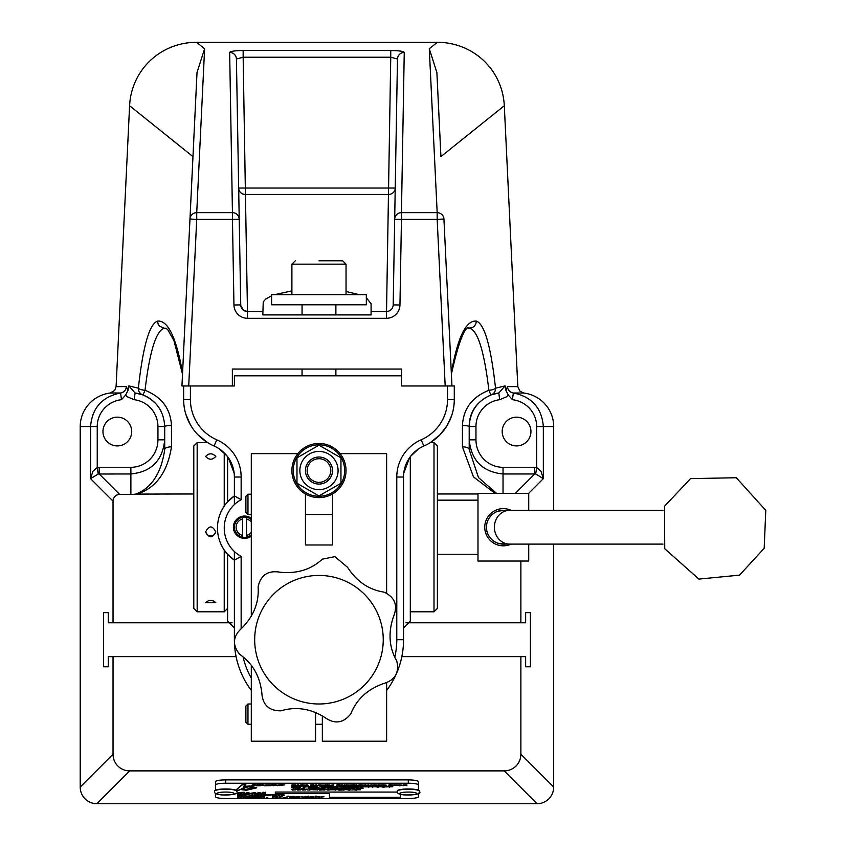 <?xml version="1.0" encoding="UTF-8"?>
<svg xmlns="http://www.w3.org/2000/svg" width="846" height="846" viewBox="0 0 846 846"><rect width="100%" height="100%" fill="white"/><g stroke="black" fill="none" stroke-linecap="round" stroke-linejoin="round"><path stroke-width="1.27" d="M366.329 297.771L371.087 303.714L371.087 314.913L262.82 314.913L263.233 301.927L265.739 299.019L271.598 295.793M274.802 294.62L291.902 290.865M346.035 291.489L359.106 294.62M234.384 627.869L227.616 621.101L227.616 554.299L234.384 560.2L241.152 556.414L241.152 628.567L241.152 556.414A32.222 32.222 0 0 1 241.152 499.7L241.152 477.017A40.597 40.597 0 0 0 216.788 439.814L214.08 446.011A33.829 33.829 0 0 1 234.384 477.017A33.829 33.829 0 0 0 214.08 446.011A50.749 50.749 0 0 1 183.635 399.502L183.635 385.966L181.943 385.966L232.364 385.966L232.364 369.046L401.533 369.046L401.533 385.966L451.954 385.966L443.928 219.029L437.171 219.357L437.171 212.653L401.448 212.653L404.251 52.42A6.768 6.705 -179 0 0 397.483 58.998L394.68 219.241L401.448 219.357L401.448 212.653A6.768 6.705 -179 0 0 394.68 219.241L393.189 304.888A6.768 6.768 0 0 1 386.421 311.529L371.087 311.529M131.722 431.545A14.382 14.382 0 0 1 110.149 443.991A14.382 14.382 0 0 1 110.149 419.087A14.382 14.382 0 0 1 131.722 431.545M530.939 431.545A14.382 14.382 0 0 1 509.377 443.991A14.382 14.382 0 0 1 509.377 419.087A14.382 14.382 0 0 1 530.939 431.545M103.487 666.775L108.256 666.775L103.487 666.775L103.487 612.641L108.256 612.641L108.256 622.793L232.09 622.793M405.837 622.793L525.641 622.793L525.641 612.641L530.41 612.641L530.41 666.775L525.641 666.775L530.41 666.775M103.487 612.641L108.256 612.641M525.641 612.641L530.41 612.641M236.097 656.623L108.256 656.623L108.256 666.775M525.641 666.775L525.641 656.623L401.839 656.623M520.872 656.623L520.872 754.23A17.438 16.92 45 0 1 504.205 770.886L129.692 770.886A17.438 16.92 135 0 1 113.036 754.23L113.036 656.623M553.686 510.339L553.686 426.564A34.358 33.829 0 0 0 523.78 393.02L519.962 391.233L517.805 386.633L504.301 105.729A69.351 67.669 -38.8 0 0 437.34 42.3L196.568 42.3A69.351 67.669 -141.2 0 0 129.597 105.729L116.092 386.633L114.686 390.418L110.117 393.02A34.358 33.829 180 0 0 80.222 426.564L80.222 787.044A17.438 16.92 135 0 0 96.878 803.7L537.02 803.7A17.438 16.92 45 0 0 553.686 787.044L553.686 544.094M520.872 561.046L520.872 622.793M113.036 622.793L113.036 501.128A6.969 6.768 -135 0 1 119.698 494.455L130.876 494.455A34.358 33.829 90 0 0 135.804 494.096L193.787 493.979M437.382 493.979L477.979 493.979M440.925 156.616L436.885 72.523L440.925 156.616L504.301 105.729M130.876 467.309L99.204 467.309A13.948 13.536 -135 0 0 97.237 467.447L92.88 471.338L90.564 478.656L98.189 474.014L130.876 473.972C151.381 471.909 162.654 460.52 164.706 439.825L164.706 426.564L164.706 449.533L164.706 439.825L157.938 439.825A27.484 27.061 90 0 1 130.876 467.309L130.876 494.455M137.316 493.979C156.087 487.867 167.476 472.153 171.474 446.815A6.768 2.718 180 0 0 164.706 449.533C161.3 473.115 151.667 487.962 135.804 494.096M171.474 425.549C170.532 408.681 161.713 396.933 145.015 390.302C149.657 351.428 156.066 330.733 164.251 328.195L159.545 326.218L158.107 324.05L157.589 321.11C149.404 323.891 142.995 346.247 138.363 388.187A6.768 6.652 110.4 0 0 142.657 394.849A6.768 0.645 -69.6 0 0 145.015 390.302A6.768 1.787 -174.4 0 1 138.363 388.187L128.825 385.903L127.915 390.609L125.546 395.124L127.302 396.785L134.228 399.703A27.061 27.061 0 0 1 157.938 426.564L164.706 426.564A6.768 1.026 180 0 1 171.474 425.549L171.474 446.815M469.646 328.195C477.831 330.733 484.25 351.428 488.882 390.302A6.768 0.645 69.6 0 0 491.24 394.849A6.768 6.652 -110.4 0 0 495.534 388.187C490.902 346.247 484.494 323.891 476.319 321.11L475.79 324.05L474.352 326.218L472.205 327.666L468.039 328.195M165.869 328.195L164.219 328.195L166.028 328.269L167.751 329.654L173.906 340.515L182.514 374.133M508.361 395.124L512.401 399.682A27.484 27.061 0 0 1 536.671 426.564L536.671 467.447L535.708 474.014L543.333 478.656L541.017 471.338L536.671 467.447A13.948 13.536 -45 0 0 534.693 467.309L503.032 467.309A27.484 27.061 90 0 1 475.96 439.825L475.96 426.564A27.061 27.061 0 0 1 499.669 399.703L506.606 396.785L508.361 395.124L505.982 390.609L505.073 385.903L495.534 388.187A6.768 1.787 174.4 0 1 488.882 390.302C472.184 396.933 463.365 408.681 462.434 425.549L462.434 446.815L473.485 476.911L495.1 493.387M437.34 42.3L429.292 48.761L436.885 72.523M404.251 52.42C403.447 51.268 398.952 50.633 390.746 50.517L243.151 50.517C234.955 50.633 230.45 51.268 229.657 52.42L232.449 212.653L196.727 212.653L196.727 219.357L189.969 219.029L197.012 72.523L204.605 48.761L196.568 42.3M127.915 390.619L126.382 386.59A6.768 6.662 -90.2 0 1 120.544 392.988C102.091 396.753 92.098 407.952 90.564 426.564L90.564 478.656L113.036 501.128M204.605 48.761L196.727 212.653A6.768 6.705 -177.2 0 0 189.969 219.029L192.973 156.616L129.597 105.729M512.401 399.682L513.353 392.988A6.768 6.662 90.2 0 1 507.515 386.59L505.982 390.619M536.671 426.564L543.333 426.564C541.81 407.952 531.817 396.753 513.353 392.988L523.78 393.02M110.117 393.02L120.544 392.988L121.496 399.682L125.546 395.124M390.746 50.517L390.746 57.221L397.483 58.998M243.151 50.517L243.151 57.221L390.746 57.221L388.462 194.464A6.768 6.535 -179 0 0 395.23 188.045L238.667 188.045A6.768 6.535 179 0 0 245.435 194.464L243.151 57.221L236.415 58.998A6.768 6.705 -1 0 0 229.657 52.42M188.721 385.966L196.727 219.357L232.449 219.357L232.449 212.653A6.768 6.705 -1 0 1 239.217 219.241L236.415 58.998M233.951 305.004L232.449 219.357L239.217 219.241L240.761 305.639L243.299 310.091L247.476 311.529A6.768 6.768 0 0 1 240.708 304.888L233.951 305.004A13.536 13.536 0 0 0 247.476 318.297L386.421 318.297A13.536 13.536 0 0 0 399.957 305.004L401.448 219.357L437.171 219.357L445.186 385.966M160.941 411.061A33.829 33.829 0 0 0 135.074 392.999L134.228 399.703M99.204 467.309L99.204 473.972L119.698 494.455M80.222 426.564L97.237 426.564L97.237 467.447L98.189 474.014M164.706 426.564C163.923 411.389 156.573 400.824 142.657 394.849L135.074 392.999L128.825 385.903M534.693 467.309L534.693 473.972L535.708 474.014M475.96 439.825L469.202 439.825C471.243 460.52 482.516 471.909 503.032 473.972L534.693 473.972L515.277 493.387M499.669 399.703L498.823 392.999A33.829 33.829 0 0 0 491.198 394.87M473.675 409.75A33.829 33.829 0 0 0 472.977 411.029M505.073 385.903L498.823 392.999L491.24 394.849C477.324 400.824 469.974 411.389 469.202 426.564A6.768 1.026 180 0 0 462.434 425.549M189.969 219.029L181.943 385.966M262.82 311.529L247.476 311.529L245.435 194.464L388.462 194.464L386.421 318.297M394.68 219.241L395.23 188.045M443.928 219.029A6.768 6.705 177.2 0 0 437.171 212.653L429.292 48.761M451.383 374.154C465.046 312.84 471.233 330.733 468.451 328.1L469.689 328.195M496.591 493.387L478.476 477.578L469.202 449.533A6.768 2.718 180 0 0 462.434 446.815M469.202 449.533L469.202 426.564C469.329 411.896 476.679 401.332 491.24 394.849M245.89 706.072L245.89 722.22L247.963 724.292L247.963 703.988L245.89 706.072M251.304 703.988L247.963 703.988M366.329 304.772L271.598 304.772L271.598 294.62L366.329 294.62L366.329 304.772M251.304 519.656A10.152 10.152 0 0 0 246.567 517.276L246.567 537.157A10.152 10.152 0 0 0 251.304 534.778M246.567 537.157A10.152 10.152 0 0 1 242.506 537.157L242.506 517.276A10.152 10.152 0 0 0 242.506 537.157A10.152 10.152 0 0 0 246.567 537.157M242.506 517.276A10.152 10.152 0 0 1 246.567 517.276M242.506 519.01A8.46 8.46 0 0 0 242.506 535.423M246.567 535.423A8.46 8.46 0 0 0 251.304 532.293M251.304 522.141A8.46 8.46 0 0 0 246.567 519.01M310.99 446.106A25.708 25.708 0 0 1 344.121 475.864A25.708 25.708 0 0 1 301.789 489.675A25.708 25.708 0 0 1 310.99 446.106M310.567 444.816A27.061 27.061 0 0 0 300.88 490.68A27.061 27.061 0 0 0 345.443 476.139A27.061 27.061 0 0 0 310.567 444.816M318.963 451.436A19.12 19.12 0 0 0 302.413 480.105A19.12 19.12 0 0 0 335.524 480.105A19.12 19.12 0 0 0 318.963 451.436M332.499 470.461L332.499 470.545A13.536 13.536 0 0 0 318.91 457.009A13.536 13.536 0 0 0 305.438 470.662A13.536 13.536 0 0 0 319.027 484.081A13.536 13.536 0 0 0 332.499 470.545L332.499 470.63M340.959 457.855L340.959 483.246L318.963 495.936L296.978 483.246L296.978 457.855L318.963 445.155L340.959 457.855M305.438 470.662A13.536 13.536 0 0 0 325.826 482.209A13.536 13.536 0 0 0 325.636 458.775A13.536 13.536 0 0 0 305.438 470.662L305.438 470.461M307.13 470.64A11.844 11.844 0 0 1 324.801 460.245A11.844 11.844 0 0 1 324.97 480.75A11.844 11.844 0 0 1 307.13 470.64M662.978 510.339L509.694 510.339A16.878 15.302 -90 0 0 494.392 527.217A16.878 15.302 -90 0 0 509.694 544.094L503.349 544.094A16.878 16.878 0 0 1 486.471 527.217A16.878 16.878 0 0 1 503.349 510.339L503.412 510.339M497.892 511.206L504.406 510.339L501.329 510.424M509.694 510.339L503.349 510.339A16.878 16.878 0 0 0 486.471 527.217A16.878 16.878 0 0 0 503.349 544.094L506.183 543.862M504.776 544.041L503.412 544.094M501.562 544.041L503.412 544.137M501.329 544.01L504.417 544.094L497.892 543.227M501.572 510.392L504.417 510.339A16.92 16.92 0 0 0 486.439 527.217A16.92 16.92 0 0 0 504.428 544.094M500.832 510.487L499.764 510.688M497.734 543.143L499.182 543.576M499.457 543.682L500.832 543.946M528.729 544.094L528.729 561.046L477.979 561.046L477.979 493.387L528.729 493.387L528.729 510.339M511.174 510.339A18.612 18.612 0 0 0 484.747 527.217A18.612 18.612 0 0 0 511.174 544.094M401.533 375.814L234.384 375.814L234.384 385.966L232.364 385.966M251.304 536.1A11.167 11.167 0 0 1 236.298 519.687A11.167 11.167 0 0 1 251.304 518.334M403.542 627.869L410.31 621.101L410.31 456.724M227.616 456.724L227.616 501.826L234.384 495.925L234.384 504.586M234.384 551.539L234.384 639.713A84.579 84.579 0 0 0 251.304 690.463M234.173 473.21L228.283 457.633M227.31 456.311L219.357 448.888M418.611 448.866L410.818 456.068M409.475 457.898L403.764 473.157M241.152 477.017L234.384 477.017L234.384 495.925A38.99 38.99 0 0 0 234.384 560.2A38.99 38.99 0 0 1 234.384 495.925L241.152 499.7M386.633 690.463A84.579 84.579 0 0 0 403.542 639.713L403.542 477.017A33.829 33.829 0 0 1 423.846 446.011A50.749 50.749 0 0 0 454.291 399.502L454.291 385.966L447.534 385.966L447.534 399.502A43.981 43.981 0 0 1 421.139 439.814A40.597 40.597 0 0 0 396.785 477.017L396.785 639.713A77.811 77.811 0 0 1 394.786 657.226M449.152 421.794L452.166 414.054M453.202 409.972L453.731 407.085M453.942 405.488L453.763 406.852M451.531 416.031L446.974 425.75L449.702 420.631M446.995 425.718L440.227 434.569L430.276 442.638L433.998 442.638L433.998 611.795L410.31 611.795M205.271 441.073L199.54 436.399M187.939 419.997L190.371 424.766L185.771 414.064M184.724 409.961L184.09 406.292M183.994 405.488L184.164 406.852M188.785 421.805L190.953 425.75L188.785 421.805M197.7 434.569L207.651 442.638L197.171 442.638L197.171 611.795L224.232 611.795L224.232 550.016M192.814 428.584A6.768 4.103 145.3 0 1 192.634 428.351L190.17 424.417M433.998 611.795L437.382 608.411L437.382 446.022L433.998 442.638M197.171 442.638L193.787 446.022L193.787 608.411L197.171 611.795M224.232 452.853L224.232 506.109M205.631 456.406C209.015 452.97 212.388 452.97 215.772 456.406C212.388 460.129 209.015 460.129 205.631 456.406M205.631 531.88C209.015 525.334 212.388 525.334 215.772 531.88C212.388 538.405 209.015 538.405 205.631 531.88M215.772 602.69L205.631 602.69C209.015 599.581 212.388 599.581 215.772 602.69M205.652 531.415A5.076 5.065 180 0 0 215.751 531.415M332.499 260.79L342.651 260.79L346.035 264.164L342.651 260.79L318.963 260.79M291.902 294.62L291.902 264.164L346.035 264.164L346.035 294.62M335.883 304.772L335.883 314.913M335.883 369.046L335.883 375.814M245.89 496.306L245.89 512.454L247.963 514.527L247.963 494.233L245.89 496.306M251.304 514.527L247.963 514.527M332.499 514.527L305.438 514.527M322.347 715.875L322.347 741.212L386.633 741.212L386.633 682.849M297.834 453.636L251.304 453.636L251.304 616.396M332.499 493.99L332.499 544.983L305.438 544.983L305.438 493.99M386.633 593.215L386.633 453.636L340.092 453.636M251.304 665.231L251.304 741.212L315.579 741.212L315.579 712.438M350.857 713.749C356.526 699.483 367.301 689.469 383.185 683.684C395.029 680.3 399.545 672.718 396.742 660.938C389.118 647.613 388.007 632.935 393.39 616.914C398.128 605.546 395.008 597.287 384.052 592.137C368.888 589.789 356.716 581.509 347.547 567.317L334.9 556.647L322.358 559.164C311.064 569.559 296.999 573.916 280.185 572.224C268.045 570.141 260.684 575.005 258.104 586.838C259.193 602.151 253.832 615.856 242.019 627.954C232.819 636.139 232.047 644.938 239.682 654.328C252.33 663.031 259.701 675.764 261.805 692.536C262.471 704.834 268.859 710.926 280.957 710.809C295.92 706.357 310.471 708.536 324.631 717.345C334.656 724.483 343.402 723.288 350.857 713.749M331.072 576.581A64.285 64.285 0 0 1 382.096 651.822A64.285 64.285 0 0 1 306.855 702.846A64.285 64.285 0 0 1 255.83 627.605A64.285 64.285 0 0 1 331.072 576.581M245.837 784.908L242.104 784.908L235.748 790.196L239.069 790.196L239.947 789.477L246.239 790.28L256.729 787.838L249.697 786.283L243.585 786.801L245.837 784.58L242.104 784.908M241.29 788.631L248.513 786.812L253.017 787.827L245.837 789.752L241.29 788.631M242.104 784.58L235.748 790.196M241.269 788.419L245.837 789.413L253.017 787.489M243.585 786.463L249.697 785.945L256.729 787.838M418.453 793.125L418.453 796.752A10.152 1.766 0 0 1 408.301 798.518L225.607 798.518A10.152 1.766 0 0 1 215.455 796.752L215.455 793.125M215.455 790.143L215.455 785.003A10.152 1.766 0 0 1 225.607 783.237L408.301 783.237A10.152 1.766 0 0 1 418.453 785.003L418.453 790.143M353.469 789.804L356.652 790.122L356.652 789.202L353.469 789.804L356.018 789.159M356.018 789.202L356.652 789.202M347.495 789.794L350.688 789.128L347.495 789.794L350.043 790.037L348.975 790.376L350.688 789.466M351.799 789.953L352.613 789.953M343.867 789.466L344.512 789.128L343.867 789.466L343.867 790.122L344.512 789.794M344.512 789.202L346.86 789.36L344.512 789.466M331.346 789.794L333.102 789.117L334.635 789.741L331.346 789.794L334.635 789.741M342.239 789.244L342.968 788.906L342.239 789.244L342.926 790.122L342.281 789.466M313.189 789.794L314.892 789.117L316.594 789.794L313.189 789.794L316.594 789.794M309.573 789.202L312.565 789.36L309.573 789.202L309.573 790.122L310.218 789.794M341.001 789.699L338.96 789.466L340.864 789.551L338.876 790.122L341.668 790.037M338.876 790.048L339.5 789.551M338.96 789.466L341.636 789.466M307.637 789.953L308.452 789.953M335.28 789.466L335.925 789.128L335.28 789.466L335.28 790.122L335.925 789.794M335.925 789.202L338.273 789.36L335.925 789.466M301.916 789.466L306.897 789.128L305.618 789.974L301.916 789.466L302.889 790.122L306.897 789.466M327.751 789.202L330.945 789.455L327.751 789.202L327.751 790.122L330.945 789.783M296.745 789.466L301.715 789.128L300.436 789.974L296.745 789.466L297.718 790.122L301.715 789.466M325.065 789.688L326.979 789.688M291.563 789.466L296.544 789.128L295.265 789.974L291.563 789.466L292.536 790.122L296.544 789.466M323.563 789.54L324.748 790.016L323.658 789.995L324.748 789.466L323.563 789.276L322.495 789.466L322.918 789.921L324.748 790.016M322.918 789.276L323.563 789.276M323.563 789.128L324.748 789.466M356.029 788.081L357.636 787.446L359.317 788.186L356.504 787.859L358.609 788.292L356.462 788.683L359.317 788.186M321.438 789.424L322.284 789.931L320.972 789.445L319.555 789.646L321.628 789.953L319.534 790.09L322.284 789.931M319.534 789.963L319.555 789.318L322.146 789.498M352.327 787.795L355.542 787.457L352.327 787.795L354.939 787.901L352.623 788.673L355.542 787.795M352.623 788.673L353.945 787.901M317.895 789.233L319.27 789.138L317.25 789.466L317.25 790.122L317.895 789.794M317.25 789.466L317.895 789.466M348.806 787.795L351.598 787.457L348.806 787.795L350.931 788.398L348.605 788.641L351.175 788.609L349.461 788.134M351.101 787.848L351.619 788.398M348.605 788.514L350.678 788.208M359.888 788.239L361.506 787.446L363.135 788.239L359.888 788.239L363.135 788.239M344.999 787.795L347.791 787.457L344.999 787.795L347.124 788.398L344.798 788.641L347.368 788.609L345.654 788.134M347.294 787.848L347.812 788.398M344.798 788.514L346.871 788.208M334.508 788.239L336.126 787.446L337.744 788.239L334.508 788.239L337.744 788.239M340.938 788.007L343.994 787.668L340.938 788.007L342.461 788.694L343.994 787.996M343.222 787.88L344.121 788.43M340.811 788.43L341.668 787.869M330.892 787.827L333.705 788.017L330.892 787.827L333.007 788.028L330.786 788.673L333.916 788.673L331.421 788.578L333.705 788.017M333.271 788.239L333.916 788.578M330.786 788.546L333.007 787.689M338.337 788.239L340.261 788.239M326.937 787.795L330.162 787.457L326.937 787.795L329.559 787.901L327.243 788.673L330.162 787.795M327.243 788.673L328.565 787.901M316.679 788.081L318.297 787.446L319.978 788.186L317.165 787.859L319.27 788.292L317.123 788.683L319.978 788.186M323.13 787.795L326.355 787.457L323.13 787.795L325.752 787.901L323.436 788.673L326.355 787.795M323.436 788.673L324.758 787.901M295.74 788.345L297.496 787.658L299.029 788.292L295.74 788.345L299.029 788.292M320.571 788.239L322.495 788.239M293.16 788.345L293.837 788.345M291.458 787.795L295.54 787.457L293.16 787.901M312.777 788.25L315.674 787.457L312.777 788.25L315.674 788.673L316.277 788.377L315.674 787.795M315.674 787.943L316.277 788.282M389.456 786.558L390.091 786.23L389.456 787.224L390.091 786.886M390.091 786.304L392.438 786.463L390.091 786.558M309.826 787.943L308.103 788.239L309.826 788.631L312.111 788.335L310.387 787.943M310.387 787.912L312.111 788.239M308.103 788.239L309.826 787.912M381.662 786.886L384.845 786.23L381.662 786.886L384.211 787.14L383.143 787.478L384.845 786.558M303.746 788.017L304.56 787.679L303.746 788.017L304.56 788.673L303.746 788.504M378.035 786.558L378.67 786.23L378.035 787.224L378.67 786.886M378.67 786.304L381.017 786.463L378.67 786.558M376.407 786.336L377.136 786.336M301.451 788.504L302.265 788.504M299.685 787.753L300.33 787.425L299.685 788.673L300.33 787.753M372.547 786.558L373.181 786.23L372.547 787.224L373.181 786.886M373.181 786.304L375.539 786.463L373.181 786.558M385.512 786.896L387.278 786.209L388.8 786.843L385.512 786.896L388.8 786.843M368.655 786.558L369.3 786.23L368.655 787.224L369.3 786.886M369.3 786.304L371.648 786.463L369.3 786.558M364.721 786.896L366.477 786.209L367.999 786.843L364.721 786.896L367.999 786.843M338.442 786.896L340.208 786.209L341.731 786.843L338.442 786.896L341.731 786.843M359.444 786.558L364.415 786.23L363.135 787.076L359.444 786.558L360.417 787.224L364.415 786.558M316.986 786.378L317.536 786.939L314.945 786.727L317.102 786.336L314.247 786.833L317.536 786.939M314.247 786.833L314.807 786.135L317.102 786.336M355.912 786.304L358.905 786.463L355.912 786.304L355.912 787.224L356.557 786.886M310.789 786.346L313.57 786.008L310.789 786.346L312.904 786.939L310.577 787.192L313.147 787.161L311.444 786.685M313.073 786.399L313.602 786.949M310.577 787.066L312.65 786.759M353.089 786.558L355.331 786.727L352.919 787.15L355.331 787.066M352.433 786.896L352.919 786.304L355.331 786.6M291.976 786.346L295.973 786.452L291.976 786.346L291.976 787.224L295.973 786.78M351.048 786.42L352.052 786.97L349.345 786.569L351.862 786.526L350.35 786.325L348.647 786.579L351.354 786.992L348.605 787.171L352.052 786.97M348.647 786.579L351.862 786.389M403.87 784.908L406.207 784.908M406.207 784.887L403.204 784.887L403.204 785.775L403.87 785.437M406.207 785.437L406.884 785.775L406.884 784.887M403.204 784.887L403.87 784.887M346.12 786.78L348.034 786.78M366.582 785.448L368.348 784.76L369.871 785.395L366.582 785.448L369.871 785.395M342.387 786.558L343.021 786.23L342.387 787.224L343.021 786.886M343.021 786.304L345.369 786.463L343.021 786.558M365.197 785.522L366.371 785.331L365.282 785.648L366.371 785.109L365.197 784.919L364.118 785.109L364.552 785.574L366.371 785.67M364.552 784.919L365.197 784.919M365.197 784.781L366.371 785.109M334.593 786.886L337.776 786.23L334.593 786.886L337.142 787.14L336.074 787.478L337.776 786.558M361.676 785.056L363.981 785.109L361.041 784.855L361.041 785.775L364.192 785.775L362.416 785.384L363.981 785.109M363.262 785.236L364.192 785.775M361.041 784.855L361.676 784.855M330.966 786.558L331.6 786.23L330.966 787.224L331.6 786.886M331.6 786.304L333.948 786.463L331.6 786.558M358.524 785.109L359.159 784.781L358.524 785.775L359.159 785.437M359.159 784.877L360.544 784.781L359.159 785.109M329.337 786.336L330.067 786.008L329.337 786.336L330.025 787.224L329.38 786.558M340.251 785.448L342.006 784.76L343.539 785.395L340.251 785.448L343.539 785.395M336.92 784.887L339.955 784.559L336.92 784.887L336.92 785.775L337.596 785.437M327.783 786.304L328.428 785.966L327.783 787.224L328.428 786.304M314.426 785.448L316.182 784.76L317.705 785.395L314.426 785.448L317.705 785.395M326.186 786.304L326.831 785.966L326.186 787.224L326.831 786.304M310.619 784.887L313.824 784.76L310.619 784.887L310.619 785.775L313.538 785.701L313.115 785.278L313.824 785.088M313.115 784.951L314.067 785.5M324.547 786.336L325.276 786.336M306.738 785.522L307.923 785.331L306.834 785.648L307.923 785.109L306.738 784.919L305.67 785.109L306.093 785.574L307.923 785.67M306.093 784.919L306.738 784.919M306.738 784.781L307.923 785.109M302.709 785.606L302.731 784.961L305.321 785.141L302.709 785.733L305.321 785.141M304.613 785.067L305.459 785.585M319.925 786.346L322.051 786.738L324.145 786.008L322.051 787.076L319.925 786.346L321.67 787.224L324.145 786.346M300.425 785.109L301.07 784.781L300.425 785.775L301.07 785.437M301.07 784.877L302.445 784.781L301.07 785.109M306.633 786.78L308.251 785.987L309.869 786.78L306.633 786.78L309.869 786.78M309.932 796.784L313.919 796.71L309.932 796.784L312.978 797.038L309.477 797.387L311.169 797.672L313.919 797.641L313.919 797.038M309.477 797.387L310.493 796.795M305.195 786.42L306.093 786.981L304.444 786.325L302.783 786.981L306.093 786.981M302.783 786.981L303.651 786.42M302.91 786.558L304.444 785.987L305.966 786.547M306.559 796.763L308.515 796.128L307.447 796.467L308.504 796.763L306.559 796.763L307.574 796.89L307.384 797.789L305.861 797.831L306.58 797.979L308.504 797.672L308.504 796.763M299.061 786.346L302.286 786.008L299.061 786.346L301.684 786.442L299.368 787.224L302.286 786.346M299.368 787.224L300.69 786.442M305.861 797.831L307.574 796.89M296.502 786.78L298.427 786.78M302.181 796.932L304.687 797.091M304.687 796.763L305.628 796.435L304.687 797.418L303.238 797.524L301.239 796.763L302.995 797.672L305.628 797.641L305.628 796.763M301.239 796.763L302.181 796.763M399.936 784.845L402.485 785.426L399.291 784.855L399.291 785.775L402.485 785.426M399.291 784.855L399.936 784.855M245.752 796.784L249.739 796.71L245.752 796.784L248.798 797.038L245.298 797.387L246.99 797.672L249.739 797.641L249.739 797.038M245.298 797.387L246.313 796.795M393.432 785.109L394.077 784.781L393.432 785.775L394.077 785.437M394.077 784.855L398.392 785.003L394.077 785.109M237.885 796.467L244.251 796.139L241.089 797.122L237.885 796.467L237.885 797.641L238.815 797.641L238.815 796.636L238.815 797.313M243.267 797.313L243.267 796.636L243.267 797.641L244.251 797.641L244.251 796.467M388.536 785.331L389.202 784.665L388.536 785.331L389.192 785.68L392.639 785.712L389.234 785.331L392.618 784.951L389.202 784.993L390.926 785.352M390.789 785.331L391.592 784.993M389.202 784.665L392.618 784.951M282.363 794.954L284.087 795.568L282.49 795.547L282.363 794.954L284.087 794.828L282.363 794.574L280.787 794.828L281.422 795.441L284.087 795.568M278.207 795.377L279.138 795.705L279.138 794.954L280.671 794.828L279.117 794.828L281.422 794.5M281.422 794.574L282.363 794.574M282.363 794.5L284.087 794.828M383.756 785.056L386.062 785.109L383.122 784.855L383.122 785.775L386.273 785.775L384.496 785.384L386.062 785.109M385.342 785.236L386.273 785.775M383.122 784.855L383.756 784.855M278.207 794.796L281.041 794.161L278.207 794.5M381.493 784.887L382.223 784.887M237.885 794.531L243.754 794.796L237.885 794.531L237.885 795.705L243.754 795.124M264.639 792.543L265.57 792.216L264.639 792.543L264.639 793.781L265.57 793.781L265.57 792.543M377.633 785.109L378.278 784.781L377.633 785.775L378.278 785.437M378.278 784.855L380.626 785.014L378.278 785.109M262.302 792.543L263.243 792.216L262.302 792.543L262.302 793.781L263.243 793.781L263.243 792.543M373.742 784.855L376.734 785.014L373.742 784.855L373.742 785.775L374.387 785.437M250.86 793.337L255.545 793.781L255.545 792.543L250.86 793.337L254.604 792.596M254.604 792.543L255.545 792.543M370.918 785.109L373.118 785.606L370.918 785.448L372.039 785.099L370.749 785.701L373.16 785.278M370.262 785.448L370.749 784.855L373.16 785.151M237.885 792.596L244.251 792.268L241.089 793.252L237.885 792.596L237.885 793.781L238.815 793.781L238.815 792.765L238.815 793.442M243.267 793.442L243.267 792.765L243.267 793.781L244.251 793.781L244.251 792.596M354.58 785.448L356.346 784.76L357.869 785.395L354.58 785.448L357.869 785.395M245.298 793.337L247.793 792.533L250.279 793.337L245.298 793.337L250.279 793.337M349.313 785.109L354.284 784.781L353.004 785.627L349.313 785.109L350.286 785.775L354.284 785.109M256.518 793.337L259.098 792.533L261.34 793.273L256.518 793.337L261.34 793.273M345.781 785.109L346.426 784.781L345.781 785.775L346.426 785.437M346.426 784.855L348.774 785.014L346.426 785.109M244.748 794.828L245.689 794.5L244.748 794.828L244.748 795.705L245.689 795.377M245.689 794.627L247.709 794.5L245.689 794.828M344.153 784.887L344.882 784.887M249.337 794.997L251.844 795.155M251.844 794.828L252.785 794.5L251.844 795.483L250.395 795.589L248.396 794.828L250.152 795.737L252.785 795.705L252.785 794.828M248.396 794.828L249.337 794.828M254.731 794.933L258.009 795.494L254.731 795.272L258.009 795.039L256.359 794.806L254.477 794.933L253.758 795.272L254.477 795.621L258.009 795.494M253.758 795.272L254.477 794.595L258.009 794.88M330.575 785.437L333.768 784.781L330.575 785.437L333.123 785.68L332.055 786.019L333.768 785.109M259.796 794.87L263.18 794.5L259.796 795.198L259.796 794.479L258.865 794.479L258.865 795.705L259.796 795.377M261.816 795.05L263.487 795.705L260.885 795.198L263.18 794.828M258.865 794.479L259.796 794.479M326.947 785.109L327.582 784.781L326.947 785.775L327.582 785.437M327.582 784.855L329.929 785.014L327.582 785.109M264.893 794.87L268.277 794.5L264.893 795.198L264.893 794.479L263.952 794.479L263.952 795.705L264.893 795.377M266.913 795.05L268.584 795.705L265.982 795.198L268.277 794.828M263.952 794.479L264.893 794.479M325.319 784.887L326.048 784.549L325.319 784.887L326.006 785.775L325.361 785.109M269.049 794.828L269.99 794.5L269.049 794.828L269.049 795.705L269.99 795.377M269.99 794.627L272.01 794.5L269.99 794.828M272.793 794.849L276.779 794.775L272.793 794.849L275.849 795.103L272.338 795.452L274.041 795.737L276.779 795.705L276.779 795.103M272.338 795.452L273.364 794.859M324.071 785.342L322.03 785.109L323.944 785.204L321.956 785.775L324.748 785.68M321.956 785.691L322.58 785.204M322.03 785.109L324.716 785.109M250.744 797.006L254.551 796.477L250.744 797.006L253.789 797.408L250.712 797.588L254.191 797.588L251.706 796.995L254.551 796.805M253.504 796.826L254.752 797.387M250.712 797.429L251.474 797.165M318.36 785.109L318.995 784.781L318.36 785.775L318.995 785.437M318.995 784.855L321.343 785.014L318.995 785.109M256.211 796.869L259.489 797.429L256.211 797.207L259.489 796.974L257.84 796.742L255.968 796.869L255.249 797.207L255.968 797.556L259.489 797.429M255.249 797.207L255.968 796.53L259.489 796.816M296.364 785.448L298.067 784.76L299.77 785.448L296.364 785.448L299.77 785.448M260.346 796.414L261.287 796.086L260.346 796.414L260.346 797.641L261.287 797.313M261.287 796.53L264.735 796.742L261.287 796.414M292.653 784.908L294.99 784.908M294.99 784.887L291.976 784.887L291.976 785.775L292.653 785.437M294.99 785.437L295.656 785.775L295.656 784.887M291.976 784.887L292.653 784.887M266.321 797.418L267.526 797.418M279.963 785.247L282.427 785.31M281.591 785.416L284.055 784.877L279.222 785.31L281.824 785.31M281.982 784.972L283.495 784.972M279.201 785.659L279.222 784.982L280.745 784.644L284.764 784.929M272.433 796.467L272.433 797.641L273.353 797.641L273.353 796.636L277.752 797.641L277.752 796.467L276.822 796.467L276.822 797.397L272.433 796.139L276.822 797.069M276.822 796.467L277.752 796.467M273.353 796.636L273.353 797.313M273.205 785.754L275.183 784.538L277.065 785.236L279.36 784.877L277.065 785.574L275.183 784.877L273.205 785.754L275.637 784.993L277.372 785.754L279.36 784.877M279.18 796.763L280.121 796.435L279.18 796.763L279.18 797.641L280.121 797.313M280.121 796.562L282.141 796.435L280.121 796.763M269.98 785.754L274.231 784.877L271.968 784.538L274.231 784.877M283.135 797.418L284.33 797.418M268.753 785.321L271.344 784.877L267.484 784.877L270.234 784.972L265.358 785.754L269.673 785.648M265.358 785.754L267.928 784.972M267.251 784.972L271.344 784.877M285.165 797.905L288.063 796.086L288.92 796.414L285.165 797.905L288.92 796.414M260.367 785.754L262.345 784.538L264.227 785.236L266.522 784.877L264.227 785.574L262.345 784.877L260.367 785.754L262.799 784.993L264.534 785.754L266.522 784.877M289.956 796.467L294.651 796.403L289.956 796.467L289.956 797.641L294.228 797.545L295 797.281L293.604 796.985L294.651 796.731M293.604 796.657L295 797.281M255.862 785.754L257.84 784.538L261.488 784.877L257.84 784.877L255.862 785.754L259.511 785.754L256.867 785.648L260.282 785.321L258.379 784.972L261.488 784.877M295.973 796.784L299.96 796.71L295.973 796.784L299.019 797.038L295.518 797.387L297.21 797.672L299.96 797.641L299.96 797.038M295.518 797.387L296.534 796.795M251.125 785.754L255.693 785.479L255.09 785.268L256.105 784.908L253.113 784.877L251.125 785.754L253.113 784.538L256.349 784.94M315.241 796.414L316.171 796.086L315.241 796.414L315.241 797.641L316.171 797.313M316.171 796.53L319.629 796.742L316.171 796.414M321.882 796.562L323.902 796.435L320.941 796.763L320.941 797.641L321.882 797.313M320.941 796.763L321.882 796.763M357.319 789.794L359.085 789.117L360.608 789.741L357.319 789.794L360.608 789.741M329.443 797.313L400.496 797.313L400.496 794.309L400.496 797.355L329.443 797.355L329.443 793.527L275.31 793.527L275.31 792.068L397.461 792.068M329.443 793.527L275.31 793.495L275.31 792.068M359.984 789.72L357.974 789.72L359.984 789.72M321.882 797.017L323.902 796.763M316.171 796.985L318.508 796.943L318.688 797.641L319.629 797.069M255.693 785.479L255.09 785.268M254.879 785.374L252.129 785.648L254.709 785.352M299.019 797.186L296.481 797.376L299.019 797.429M293.361 797.112L290.939 797.514L293.361 797.112M293.234 796.636L290.939 796.943L293.234 796.636M290.939 797.08L293.435 797.461M293.435 797.133L293.964 796.953M290.939 796.604L293.202 796.572M280.121 797.017L282.141 796.763M292.653 785.342L294.99 785.342M261.287 796.985L263.614 796.943L263.793 797.641L264.735 797.069M299.103 785.448L297.031 785.448L299.103 785.448M297.031 785.109L299.103 785.109M318.995 785.278L321.343 785.342M275.849 795.251L273.311 795.441L275.849 795.494M325.319 785.003L326.006 785.109M269.99 795.081L272.01 794.838M264.893 795.346L268.584 795.705M327.582 785.278L329.929 785.342M259.796 795.346L263.487 795.705M333.123 785.596L331.23 785.437L333.123 785.596M331.23 785.099L333.123 785.225M344.195 785.109L344.84 785.775L344.195 785.003M245.689 795.081L247.709 794.838M346.426 785.278L348.774 785.342M260.103 793.062L257.47 793.241L260.103 793.062M247.793 792.998L249.306 793.337L247.793 793.675L246.271 793.337L247.793 792.998M246.271 792.998L249.306 792.998M357.245 785.374L355.235 785.374L357.245 785.374M238.815 792.765L240.74 793.453L243.267 792.765M254.604 793.051L251.833 793.337L254.604 793.051L253.155 793.664M251.833 793.009L253.155 793.326M374.387 785.278L376.734 785.342M378.278 785.278L380.626 785.342M381.535 785.109L382.18 785.775L381.535 785.003M241.586 794.743L242.717 795.124L241.681 795.494L238.868 795.578L238.868 794.669L241.586 794.743M238.868 794.669L238.868 795.24L241.681 795.494M241.681 795.166L242.717 794.785M277.562 794.828L278.207 794.954M238.815 796.636L240.74 797.323L243.267 796.636M394.077 785.278L398.392 785.342M248.798 797.186L246.271 797.376L248.798 797.429M401.818 785.437L399.936 785.648L401.818 785.437M399.936 785.278L401.818 785.109M305.3 786.547L303.598 786.537L305.3 786.547M305.395 786.992L303.471 786.97L305.395 786.992M303.471 786.643L305.395 786.653M312.978 797.186L310.45 797.376L312.978 797.429M309.002 787.055L307.32 786.78L309.002 786.516L309.002 787.055L309.181 786.452M307.32 786.452L309.002 786.717M301.07 785.3L302.445 785.12M324.589 786.558L325.234 787.224L324.589 786.452M312.946 785.374L311.296 785.67L312.946 785.374M312.861 785.014L311.296 784.993L312.84 785.215M316.869 785.236L315.072 785.374L316.869 785.236M337.596 785.352L339.859 785.352L337.596 785.247M337.596 784.993L339.955 784.887M329.337 786.452L330.025 786.558M342.693 785.236L340.896 785.374L342.693 785.236M359.159 785.3L360.544 785.12M331.6 786.727L333.948 786.791M337.142 787.044L335.249 786.886L337.142 787.044M335.249 786.547L337.142 786.685M343.021 786.727L345.369 786.791M369.025 785.236L367.238 785.374L369.025 785.236M403.87 785.342L406.207 785.342M294.503 786.494L295.275 786.78L294.567 787.066L292.653 787.118L292.653 786.442L294.503 786.494M292.653 786.442L294.567 787.066M294.567 786.727L295.275 786.452M311.444 786.442L313.57 786.346M356.557 786.727L358.905 786.791M316.499 786.791L314.934 786.865L316.499 786.791M315.294 787.097L316.848 786.611M340.885 786.685L339.098 786.822L340.885 786.685M367.375 786.822L365.366 786.822L367.375 786.822M369.3 786.727L371.648 786.791M388.177 786.822L386.167 786.822L388.177 786.822M373.181 786.727L375.539 786.791M377.094 787.224L376.449 786.558L377.094 787.224M303.746 788.186L304.56 788.504M378.67 786.727L381.017 786.791M384.211 786.685L382.318 786.886L384.211 786.685L383.217 787.108M382.318 786.547L383.217 786.78M390.091 786.727L392.438 786.791M315.019 788.282L313.316 788.282L315.019 788.282M293.837 787.901L295.54 787.795M298.183 788.134L296.386 788.271L298.183 788.134M318.931 787.922L317.377 788.07L318.931 787.922M317.715 788.229L319.27 787.88M342.82 788.292L341.498 788.419L342.82 788.292M342.461 787.859L343.328 787.996L342.461 787.859M341.498 788.091L343.423 788.112M336.877 788.504L335.196 788.239L336.877 787.964L336.877 788.504L337.057 787.901M335.196 787.901L336.877 788.165M345.654 787.901L347.791 787.795M362.257 788.504L360.576 788.239L362.257 787.964L362.257 788.504L362.437 787.901M360.576 787.901L362.257 788.165M349.461 787.901L351.598 787.795M317.895 789.656L319.27 789.466M358.27 787.922L356.716 788.07L358.27 787.922M357.065 788.229L358.619 787.88M330.278 789.794L328.396 790.005L330.278 789.794M328.396 789.625L330.278 789.455M335.925 789.635L338.273 789.699M310.218 789.635L312.565 789.699M342.239 789.35L342.926 789.466M314.892 789.54L315.928 789.794L314.892 789.54M313.855 789.466L315.928 789.466M333.789 789.593L331.992 789.72L333.789 789.593M344.512 789.635L346.86 789.699M350.043 789.942L348.161 789.783L350.043 789.942M348.161 789.455L350.043 789.582M356.018 789.582L354.125 789.794L356.018 789.582L355.024 790.037M354.125 789.466L355.024 789.709M418.453 785.003L418.453 781.672A10.152 1.766 180 0 0 408.301 779.906L408.301 783.237M225.607 783.237L225.607 779.906A10.152 1.766 180 0 0 215.455 781.672L215.455 785.003M225.607 779.906L408.301 779.906M214.63 791.01A10.998 1.914 0 0 1 214.609 790.873A10.998 1.914 0 0 1 214.778 790.545A10.998 1.914 0 0 1 224.38 788.98A10.998 1.914 0 0 1 235.748 790.143M235.875 790.196A10.998 1.914 0 0 1 236.594 790.873A10.998 1.914 0 0 1 236.573 791.01M397.334 791.01A10.998 1.914 -0 0 1 397.303 790.873A10.998 1.914 -0 0 1 397.472 790.545A10.998 1.914 -0 0 1 409.253 788.969A10.998 1.914 -0 0 1 419.299 790.873A10.998 1.914 -0 0 1 419.267 791.01M553.686 787.044L520.872 754.23M528.613 493.387L543.333 478.656L543.333 426.564L553.686 426.564M113.036 754.23L80.222 787.044M96.878 803.7L129.692 770.886M126.382 386.59L116.092 386.633M182.577 372.927C176.254 337.417 167.931 320.148 157.589 321.11M517.805 386.633L507.515 386.59M393.189 304.888L399.957 305.004M157.938 426.564L157.938 439.825M97.237 426.564A27.484 27.061 180 0 1 121.496 399.682M503.032 467.309L503.032 493.387M475.96 426.564L469.202 426.564M247.476 311.529L247.476 318.297M476.319 321.11C465.977 320.148 457.644 337.417 451.33 372.927M504.205 770.886L537.02 803.7M216.788 439.814A43.981 43.981 0 0 1 190.403 399.502L190.403 385.966M251.304 678.132A77.811 77.811 0 0 1 243.056 656.824M396.785 477.017L403.542 477.017A33.829 33.829 0 0 1 423.846 446.011L421.139 439.814M183.635 399.502L190.403 399.502M454.291 399.502L447.534 399.502M403.542 639.713L396.785 639.713M217.168 793.284A8.555 1.491 0 0 1 231.106 792.406A8.555 1.491 0 0 1 228.526 794.933A8.555 1.491 0 0 1 217.168 793.284M214.778 790.809A10.998 1.914 180 0 0 214.609 791.147C213.827 793.262 216.333 794.531 222.128 794.944C234.279 794.997 239.101 793.728 236.594 791.147A10.998 1.914 180 0 0 226.559 789.244A10.998 1.914 180 0 0 214.778 790.809M399.872 793.284A8.555 1.491 -0 0 1 413.8 792.406A8.555 1.491 -0 0 1 411.23 794.933A8.555 1.491 -0 0 1 399.872 793.284M397.472 790.809A10.998 1.914 180 0 0 397.303 791.147C396.52 793.262 399.026 794.531 404.822 794.944C416.972 794.997 421.794 793.728 419.299 791.147A10.998 1.914 180 0 0 409.253 789.244A10.998 1.914 180 0 0 397.472 790.809M251.304 724.292L247.963 724.292M322.347 724.292L315.579 724.292M454.122 403.701L454.027 404.578M449.141 421.805L449.987 419.997M454.038 404.568L454.154 403.415M183.815 403.701L183.899 404.578M183.783 403.415L183.889 404.568M437.382 554.278L477.979 554.278M437.382 500.155L477.979 500.155M227.616 608.411L224.232 611.795M509.694 544.094L662.978 544.094M764.181 548.303L765.778 510.381L736.306 477.736L690.537 478.625L664.501 506.268L664.745 548.747L698.902 579.087L739.531 575.143L764.181 548.303M291.902 264.164L295.286 260.79L291.902 264.164M302.054 304.772L302.054 314.913M302.054 369.046L302.054 375.814M251.304 494.233L247.963 494.233"/></g></svg>
